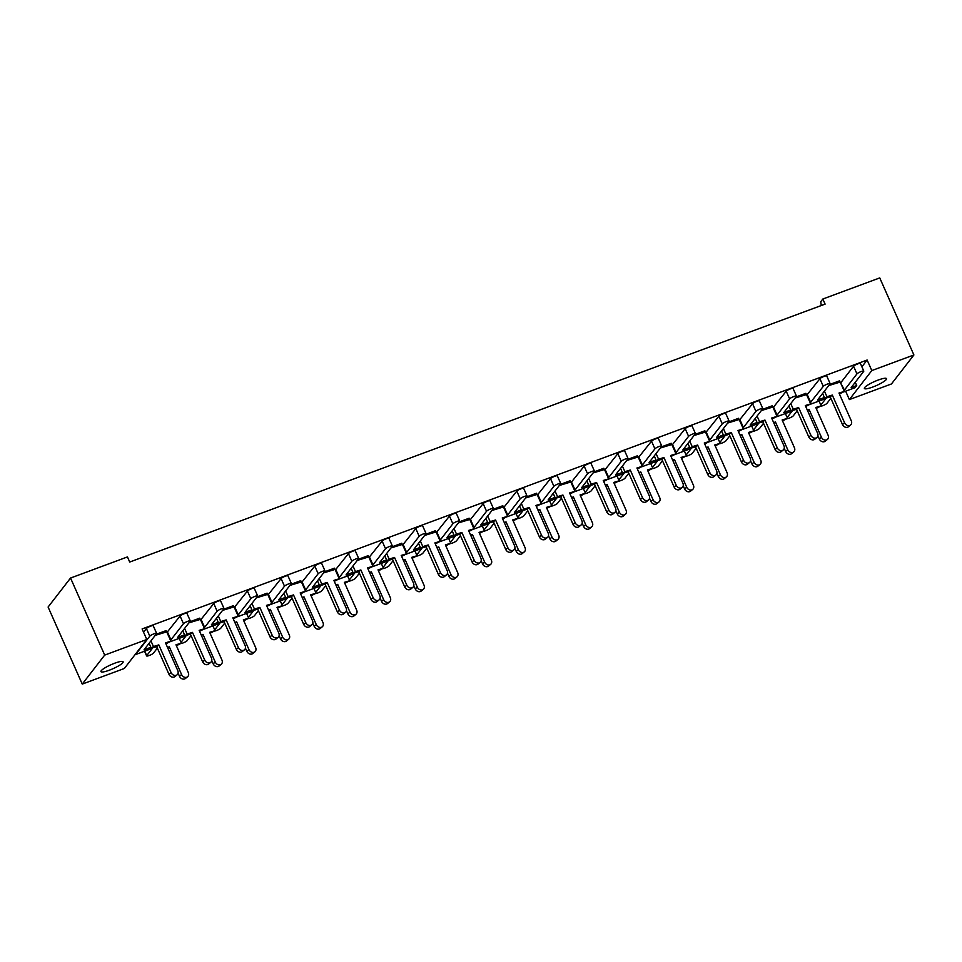<?xml version="1.0" encoding="UTF-8"?>
<svg xmlns="http://www.w3.org/2000/svg" width="962" height="962" viewBox="0 0 962 962"><rect width="100%" height="100%" fill="white"/><g stroke="black" fill="none" stroke-linecap="round" stroke-linejoin="round"><path stroke-width="1.44" d="M878.15 380.062A12.109 2.213 156.1 0 0 864.369 388.456A12.109 2.213 156.1 0 0 872.738 387.049A12.109 2.213 156.1 0 0 886.519 378.643A12.109 2.213 156.1 0 0 878.15 380.062M114.743 663.203A12.109 2.213 156.1 0 0 100.962 671.608A12.109 2.213 156.1 0 0 109.331 670.201A12.109 2.213 156.1 0 0 123.112 661.796A12.109 2.213 156.1 0 0 114.743 663.203M82.251 684.09L104.69 655.098L146.789 639.489L124.338 668.482L82.251 684.09L48.1 607.034L70.551 578.042L127.453 556.926L129.714 562.036L825.107 304.112L822.847 299.014L820.73 301.743L821.283 305.531M843.83 391.859L855.038 387.698L856.721 385.509L851.166 387.578L863.696 371.38A3.788 0.697 156.1 0 0 863.792 371.104A3.788 0.697 156.1 0 0 861.182 371.536A3.788 0.697 156.1 0 0 856.962 373.881L844.432 390.079L840.475 382.623M810.148 404.341L825.901 398.508L820.839 405.05M776.478 416.835L792.231 410.99L787.156 417.544M742.796 429.329L758.549 423.484L753.486 430.026M709.126 441.811L724.879 435.978L719.817 442.52M675.456 454.304L691.209 448.46L686.134 455.014M641.774 466.798L657.527 460.954L652.464 467.496M608.104 479.28L623.857 473.448L618.782 479.99M574.422 491.774L590.175 485.93L585.112 492.484M540.752 504.268L556.505 498.424L551.442 504.966M507.082 516.75L522.835 510.918L517.76 517.46M473.4 529.244L489.153 523.4L484.09 529.954M439.73 541.738L455.483 535.894L450.408 542.436M406.048 554.22L421.801 548.388L416.738 554.93M372.378 566.714L388.131 560.87L383.068 567.424M338.708 579.208L354.461 573.364L349.386 579.906M305.026 591.69L320.779 585.858L315.716 592.4M271.356 604.184L287.109 598.34L282.034 604.894M237.674 616.678L253.427 610.834L248.364 617.376M204.004 629.16L219.757 623.328L214.694 629.869M170.334 641.654L186.087 635.81L181.012 642.363M810.196 402.777L823.292 386.375A3.788 0.697 156.1 0 1 827.5 384.03A3.788 0.697 156.1 0 1 830.122 383.585A3.788 0.697 156.1 0 1 830.026 383.874L817.496 400.06L824.398 397.51M855.278 382.263L856.721 385.509M156 634.355L166.077 630.615L165.44 632.25M189.67 621.873L199.759 618.133L199.11 619.756M223.352 609.379L233.429 605.639L232.792 607.262M257.022 596.885L267.099 593.145L266.462 594.781M290.704 584.403L300.781 580.663L300.144 582.287M324.374 571.909L334.451 568.169L333.814 569.793M358.044 559.415L368.133 555.675L367.484 557.311M391.726 546.933L401.803 543.193L401.166 544.817M425.396 534.439L435.473 530.699L434.836 532.323M459.078 521.945L469.155 518.205L468.518 519.841M492.748 509.463L502.825 505.723L502.188 507.347M526.418 496.969L536.507 493.229L535.858 494.853M560.1 484.475L570.177 480.735L569.54 482.371M593.77 471.993L603.847 468.253L603.21 469.877M627.452 459.499L637.529 455.76L636.892 457.383M661.122 447.005L671.199 443.266L670.562 444.901M694.792 434.523L704.881 430.784L704.232 432.407M728.474 422.029L738.551 418.29L737.914 419.913M762.144 409.535L772.221 405.796L771.584 407.431M795.827 397.053L805.903 393.314L805.266 394.937M829.497 384.559L839.573 380.82L838.936 382.443M856.962 373.881L853.571 366.233L841.041 382.419M853.571 366.233A3.788 0.697 -23.9 0 1 857.791 363.889A3.788 0.697 -23.9 0 1 860.401 363.444L863.792 371.104M861.892 366.799L867.135 360.028L142.111 628.944L146.789 639.489M150.902 647.306L143.999 649.867L156.529 633.669A3.788 0.697 156.1 0 0 156.626 633.393A3.788 0.697 156.1 0 0 154.004 633.826A3.788 0.697 156.1 0 0 149.795 636.171L146.404 628.523L143.554 632.19M146.404 628.523A3.788 0.697 -23.9 0 1 150.613 626.178A3.788 0.697 -23.9 0 1 153.235 625.733L156.626 633.393M166.979 632.431L180.074 616.029A3.788 0.697 -23.9 0 1 184.295 613.684A3.788 0.697 -23.9 0 1 186.905 613.239L190.296 620.899A3.788 0.697 156.1 0 0 187.686 621.344A3.788 0.697 156.1 0 0 183.465 623.677L170.935 639.874L167.544 632.214M200.649 619.937L213.756 603.535A3.788 0.697 -23.9 0 1 217.965 601.19A3.788 0.697 -23.9 0 1 220.575 600.757L223.978 608.405A3.788 0.697 156.1 0 0 221.356 608.85A3.788 0.697 156.1 0 0 217.147 611.195L204.605 627.38L201.214 619.732M234.331 607.443L247.426 591.053A3.788 0.697 -23.9 0 1 251.635 588.708A3.788 0.697 -23.9 0 1 254.257 588.263L257.648 595.923A3.788 0.697 156.1 0 0 255.026 596.356A3.788 0.697 156.1 0 0 250.817 598.701L238.287 614.898L234.896 607.238M268.001 594.961L281.096 578.559A3.788 0.697 -23.9 0 1 285.317 576.214A3.788 0.697 -23.9 0 1 287.927 575.769L291.318 583.429A3.788 0.697 156.1 0 0 288.708 583.874A3.788 0.697 156.1 0 0 284.499 586.207L271.957 602.404L268.566 594.744M301.683 582.467L314.778 566.065A3.788 0.697 -23.9 0 1 318.987 563.72A3.788 0.697 -23.9 0 1 321.609 563.287L325 570.935A3.788 0.697 156.1 0 0 322.378 571.38A3.788 0.697 156.1 0 0 318.169 573.725L305.639 589.91L302.248 582.263M335.353 569.973L348.448 553.583A3.788 0.697 -23.9 0 1 352.669 551.238A3.788 0.697 -23.9 0 1 355.279 550.793L358.67 558.453A3.788 0.697 156.1 0 0 356.06 558.886A3.788 0.697 156.1 0 0 351.839 561.231L339.309 577.428L335.918 569.769M369.023 557.491L382.13 541.089A3.788 0.697 -23.9 0 1 386.339 538.744A3.788 0.697 -23.9 0 1 388.949 538.299L392.352 545.959A3.788 0.697 156.1 0 0 389.73 546.404A3.788 0.697 156.1 0 0 385.522 548.737L372.979 564.934L369.588 557.275M402.705 544.997L415.8 528.595A3.788 0.697 -23.9 0 1 420.009 526.25A3.788 0.697 -23.9 0 1 422.631 525.817L426.022 533.465A3.788 0.697 156.1 0 0 423.4 533.91A3.788 0.697 156.1 0 0 419.192 536.255L406.661 552.441L403.27 544.793M436.375 532.503L449.47 516.113A3.788 0.697 -23.9 0 1 453.691 513.768A3.788 0.697 -23.9 0 1 456.301 513.323L459.692 520.983A3.788 0.697 156.1 0 0 457.082 521.416A3.788 0.697 156.1 0 0 452.874 523.761L440.331 539.959L436.94 532.299M470.057 520.021L483.152 503.619A3.788 0.697 -23.9 0 1 487.361 501.274A3.788 0.697 -23.9 0 1 489.983 500.829L493.374 508.489A3.788 0.697 156.1 0 0 490.752 508.934A3.788 0.697 156.1 0 0 486.544 511.267L474.013 527.465L470.622 519.805M503.727 507.527L516.822 491.125A3.788 0.697 -23.9 0 1 521.043 488.78A3.788 0.697 -23.9 0 1 523.653 488.347L527.044 495.995A3.788 0.697 156.1 0 0 524.434 496.44A3.788 0.697 156.1 0 0 520.214 498.785L507.683 514.971L504.292 507.323M537.397 495.033L550.505 478.643A3.788 0.697 -23.9 0 1 554.713 476.298A3.788 0.697 -23.9 0 1 557.323 475.853L560.726 483.513A3.788 0.697 156.1 0 0 558.104 483.946A3.788 0.697 156.1 0 0 553.896 486.291L541.353 502.489L537.962 494.829M571.079 482.551L584.174 466.149A3.788 0.697 -23.9 0 1 588.383 463.804A3.788 0.697 -23.9 0 1 591.005 463.359L594.396 471.019A3.788 0.697 156.1 0 0 591.774 471.464A3.788 0.697 156.1 0 0 587.566 473.797L575.035 489.995L571.644 482.335M604.749 470.057L617.844 453.655A3.788 0.697 -23.9 0 1 622.065 451.31A3.788 0.697 -23.9 0 1 624.675 450.877L628.066 458.525A3.788 0.697 156.1 0 0 625.456 458.97A3.788 0.697 156.1 0 0 621.248 461.315L608.705 477.501L605.314 469.853M638.431 457.563L651.527 441.173A3.788 0.697 -23.9 0 1 655.735 438.828A3.788 0.697 -23.9 0 1 658.357 438.383L661.748 446.043A3.788 0.697 156.1 0 0 659.126 446.476A3.788 0.697 156.1 0 0 654.918 448.821L642.388 465.019L638.996 457.359M672.101 445.081L685.197 428.679A3.788 0.697 -23.9 0 1 689.417 426.334A3.788 0.697 -23.9 0 1 692.027 425.889L695.418 433.549A3.788 0.697 156.1 0 0 692.808 433.994A3.788 0.697 156.1 0 0 688.588 436.327L676.058 452.525L672.666 444.865M705.771 432.587L718.879 416.185A3.788 0.697 -23.9 0 1 723.087 413.84A3.788 0.697 -23.9 0 1 725.697 413.407L729.1 421.055A3.788 0.697 156.1 0 0 726.478 421.5A3.788 0.697 156.1 0 0 722.27 423.845L709.728 440.031L706.336 432.383M739.453 420.093L752.549 403.703A3.788 0.697 -23.9 0 1 756.757 401.358A3.788 0.697 -23.9 0 1 759.379 400.913L762.77 408.573A3.788 0.697 156.1 0 0 760.148 409.006A3.788 0.697 156.1 0 0 755.94 411.351L743.41 427.549L740.018 419.889M773.123 407.611L786.219 391.209A3.788 0.697 -23.9 0 1 790.439 388.864A3.788 0.697 -23.9 0 1 793.049 388.42L796.44 396.079A3.788 0.697 156.1 0 0 793.83 396.524A3.788 0.697 156.1 0 0 789.622 398.857L777.08 415.055L773.688 407.395M806.805 395.117L819.901 378.715A3.788 0.697 -23.9 0 1 824.109 376.37A3.788 0.697 -23.9 0 1 826.731 375.938L830.122 383.585M810.762 402.561L807.371 394.913M796.44 396.079A3.788 0.697 156.1 0 1 796.356 396.368L783.814 412.554L790.716 409.992M762.77 408.573A3.788 0.697 156.1 0 1 762.674 408.85L750.144 425.048L757.046 422.486M729.1 421.055A3.788 0.697 156.1 0 1 729.004 421.344L716.474 437.53L723.376 434.98M695.418 433.549A3.788 0.697 156.1 0 1 695.322 433.838L682.792 450.024L689.694 447.462M661.748 446.043A3.788 0.697 156.1 0 1 661.652 446.32L649.122 462.518L656.024 459.956M628.066 458.525A3.788 0.697 156.1 0 1 627.982 458.814L615.439 475L622.342 472.45M594.396 471.019A3.788 0.697 156.1 0 1 594.3 471.308L581.769 487.493L588.672 484.932M560.726 483.513A3.788 0.697 156.1 0 1 560.63 483.79L548.099 499.987L555.002 497.426M527.044 495.995A3.788 0.697 156.1 0 1 526.948 496.284L514.417 512.469L521.32 509.92M493.374 508.489A3.788 0.697 156.1 0 1 493.278 508.778L480.747 524.963L487.65 522.402M459.692 520.983A3.788 0.697 156.1 0 1 459.608 521.26L447.065 537.457L453.968 534.896M426.022 533.465A3.788 0.697 156.1 0 1 425.925 533.754L413.395 549.939L420.298 547.39M392.352 545.959A3.788 0.697 156.1 0 1 392.255 546.248L379.725 562.433L386.628 559.872M358.67 558.453A3.788 0.697 156.1 0 1 358.573 558.73L346.043 574.927L352.946 572.366M325 570.935A3.788 0.697 156.1 0 1 324.903 571.224L312.373 587.409L319.276 584.86M291.318 583.429A3.788 0.697 156.1 0 1 291.233 583.718L278.691 599.903L285.594 597.342M257.648 595.923A3.788 0.697 156.1 0 1 257.551 596.199L245.021 612.397L251.924 609.836M223.978 608.405A3.788 0.697 156.1 0 1 223.881 608.693L211.351 624.879L218.254 622.33M190.296 620.899A3.788 0.697 156.1 0 1 190.199 621.187L177.669 637.373L184.572 634.812M134.957 654.773L152.405 648.304L146.717 655.651A3.788 0.697 156.1 0 0 146.633 655.928A3.788 0.697 156.1 0 0 149.242 655.495A3.788 0.697 156.1 0 0 153.451 653.15L157.359 648.099M136.64 652.597L137.097 651.995M820.706 406.241A3.788 0.697 156.1 0 0 822.738 405.687A3.788 0.697 156.1 0 0 826.947 403.355L830.855 398.304M149.795 636.171L137.265 652.368M180.88 643.554A3.788 0.697 156.1 0 0 182.924 643.001A3.788 0.697 156.1 0 0 187.133 640.656L191.041 635.617M214.562 631.06A3.788 0.697 156.1 0 0 216.594 630.507A3.788 0.697 156.1 0 0 220.803 628.174L224.711 623.123M248.232 618.578A3.788 0.697 156.1 0 0 250.264 618.025A3.788 0.697 156.1 0 0 254.485 615.68L258.393 610.63M281.902 606.084A3.788 0.697 156.1 0 0 283.946 605.531A3.788 0.697 156.1 0 0 288.155 603.186L292.063 598.148M315.584 593.59A3.788 0.697 156.1 0 0 317.616 593.037A3.788 0.697 156.1 0 0 321.825 590.704L325.733 585.654M349.254 581.108A3.788 0.697 156.1 0 0 351.298 580.555A3.788 0.697 156.1 0 0 355.507 578.21L359.415 573.16M382.936 568.614A3.788 0.697 156.1 0 0 384.968 568.061A3.788 0.697 156.1 0 0 389.177 565.716L393.085 560.678M416.606 556.12A3.788 0.697 156.1 0 0 418.638 555.567A3.788 0.697 156.1 0 0 422.859 553.234L426.767 548.184M450.276 543.638A3.788 0.697 156.1 0 0 452.32 543.085A3.788 0.697 156.1 0 0 456.529 540.74L460.437 535.69M483.958 531.144A3.788 0.697 156.1 0 0 485.99 530.591A3.788 0.697 156.1 0 0 490.199 528.246L494.107 523.208M517.628 518.65A3.788 0.697 156.1 0 0 519.672 518.097A3.788 0.697 156.1 0 0 523.881 515.764L527.789 510.714M551.31 506.168A3.788 0.697 156.1 0 0 553.342 505.615A3.788 0.697 156.1 0 0 557.551 503.27L561.459 498.22M584.98 493.674A3.788 0.697 156.1 0 0 587.012 493.121A3.788 0.697 156.1 0 0 591.233 490.776L595.141 485.738M618.65 481.18A3.788 0.697 156.1 0 0 620.694 480.627A3.788 0.697 156.1 0 0 624.903 478.294L628.811 473.244M652.332 468.698A3.788 0.697 156.1 0 0 654.364 468.145A3.788 0.697 156.1 0 0 658.573 465.8L662.481 460.75M686.002 456.204A3.788 0.697 156.1 0 0 688.046 455.651A3.788 0.697 156.1 0 0 692.255 453.306L696.163 448.268M719.684 443.71A3.788 0.697 156.1 0 0 721.716 443.157A3.788 0.697 156.1 0 0 725.925 440.824L729.833 435.774M753.354 431.229A3.788 0.697 156.1 0 0 755.386 430.675A3.788 0.697 156.1 0 0 759.607 428.33L763.515 423.28M787.024 418.735A3.788 0.697 156.1 0 0 789.068 418.181A3.788 0.697 156.1 0 0 793.277 415.837L797.185 410.798M849.362 399.579L871.8 370.574L913.9 354.966L891.449 383.958L849.362 399.579L845.646 391.185M867.135 360.028L871.8 370.574M822.847 299.014L879.749 277.91L913.9 354.966M70.551 578.042L104.69 655.098M168.987 674.338L171.104 672.618A4.161 3.403 50.8 0 0 177.068 674.819L174.964 676.539A4.161 3.403 -129.2 0 1 168.987 674.338L156.698 646.608L151.311 648.244L149.11 643.265M177.068 674.819A4.161 3.403 50.8 0 0 177.778 670.586L165.488 642.856L170.875 641.209L166.727 631.854L161.339 633.501L166.306 631.132L155.351 635.197M165.909 643.806L170.875 641.209M155.231 635.353L161.339 633.501M171.104 672.618L158.814 644.889L153.427 646.524L150.938 640.896M153.427 646.524L151.311 648.244M158.814 644.889L156.698 646.608M187.566 676.767L185.45 678.487A4.161 3.403 -129.2 0 1 179.485 676.286L181.59 674.554A4.161 3.403 50.8 0 0 187.566 676.767A4.161 3.403 50.8 0 0 188.275 672.522L175.986 644.793L181.373 643.157L179.233 638.347M176.407 645.755L181.373 643.157M181.59 674.554L169.312 646.825L167.797 648.063M169.312 646.825L167.496 647.378M179.485 676.286L178.078 673.111M202.657 661.844L204.774 660.124A4.161 3.403 50.8 0 0 210.738 662.337L208.634 664.057A4.161 3.403 -129.2 0 1 202.657 661.844L190.38 634.114L184.993 635.762L182.78 630.771M210.738 662.337A4.161 3.403 50.8 0 0 211.448 658.092L199.158 630.363L204.545 628.727L200.397 619.372L195.009 621.007L199.976 618.638L189.033 622.703M199.579 631.312L204.545 628.727M188.901 622.871L195.009 621.007M204.774 660.124L192.484 632.395L187.097 634.03L184.608 628.414M187.097 634.03L184.993 635.762M192.484 632.395L190.38 634.114M236.339 649.35L238.444 647.63A4.161 3.403 50.8 0 0 244.42 649.843L242.304 651.563A4.161 3.403 -129.2 0 1 236.339 649.35L224.05 621.632L218.663 623.268L216.462 618.277M244.42 649.843A4.161 3.403 50.8 0 0 245.118 645.598L232.84 617.869L238.215 616.233L234.079 606.878L228.691 608.513L233.658 606.144L222.703 610.209M233.261 618.819L238.215 616.233M222.571 610.377L228.691 608.513M238.444 647.63L226.166 619.901L220.779 621.548L218.29 615.921M220.779 621.548L218.663 623.268M226.166 619.901L224.05 621.632M270.009 636.868L272.126 635.148A4.161 3.403 50.8 0 0 278.09 637.349L275.986 639.069A4.161 3.403 -129.2 0 1 270.009 636.868L257.72 609.138L252.345 610.774L250.132 605.795M278.09 637.349A4.161 3.403 50.8 0 0 278.8 633.116L266.51 605.387L271.897 603.739L267.749 594.384L262.361 596.031L267.328 593.662L256.373 597.727M266.931 606.337L271.897 603.739M256.253 597.883L262.361 596.031M272.126 635.148L259.836 607.419L254.449 609.054L251.96 603.427M254.449 609.054L252.345 610.774M259.836 607.419L257.72 609.138M303.691 624.374L305.796 622.654A4.161 3.403 50.8 0 0 311.772 624.867L309.656 626.587A4.161 3.403 -129.2 0 1 303.691 624.374L291.402 596.644L286.015 598.292L283.802 593.301M311.772 624.867A4.161 3.403 50.8 0 0 312.47 620.622L300.18 592.893L305.567 591.257L301.419 581.902L296.043 583.537L301.01 581.168L290.055 585.233M300.601 593.843L305.567 591.257M289.923 585.401L296.043 583.537M305.796 622.654L293.506 594.925L288.131 596.56L285.63 590.945M288.131 596.56L286.015 598.292M293.506 594.925L291.402 596.644M337.361 611.88L339.478 610.161A4.161 3.403 50.8 0 0 345.442 612.373L343.338 614.093A4.161 3.403 -129.2 0 1 337.361 611.88L325.072 584.162L319.685 585.798L317.484 580.808M345.442 612.373A4.161 3.403 50.8 0 0 346.152 608.128L333.862 580.399L339.249 578.763L335.101 569.408L329.713 571.043L334.68 568.674L323.725 572.739M334.283 581.349L339.249 578.763M323.605 572.907L329.713 571.043M339.478 610.161L327.188 582.431L321.801 584.078L319.312 578.451M321.801 584.078L319.685 585.798M327.188 582.431L325.072 584.162M371.031 599.398L373.148 597.679A4.161 3.403 50.8 0 0 379.112 599.879L377.008 601.599A4.161 3.403 -129.2 0 1 371.031 599.398L358.754 571.668L353.367 573.304L351.154 568.326M379.112 599.879A4.161 3.403 50.8 0 0 379.822 595.646L367.532 567.917L372.919 566.269L368.771 556.914L363.383 558.561L368.35 556.192L357.407 560.257M367.953 568.867L372.919 566.269M357.275 560.413L363.383 558.561M373.148 597.679L360.858 569.949L355.471 571.584L352.982 565.957M355.471 571.584L353.367 573.304M360.858 569.949L358.754 571.668M404.713 586.904L406.818 585.185A4.161 3.403 50.8 0 0 412.794 587.397L410.678 589.117A4.161 3.403 -129.2 0 1 404.713 586.904L392.424 559.175L387.037 560.822L384.836 555.832M412.794 587.397A4.161 3.403 50.8 0 0 413.492 583.152L401.214 555.423L406.589 553.787L402.453 544.432L397.065 546.067L402.032 543.698L391.077 547.763M401.635 556.373L406.589 553.787M390.945 547.931L397.065 546.067M406.818 585.185L394.54 557.455L389.153 559.09L386.664 553.475M389.153 559.09L387.037 560.822M394.54 557.455L392.424 559.175M438.383 574.41L440.5 572.691A4.161 3.403 50.8 0 0 446.464 574.903L444.36 576.623A4.161 3.403 -129.2 0 1 438.383 574.41L426.094 546.693L420.719 548.328L418.506 543.338M446.464 574.903A4.161 3.403 50.8 0 0 447.174 570.658L434.884 542.929L440.271 541.293L436.123 531.938L430.735 533.573L435.702 531.204L424.747 535.269M435.305 543.879L440.271 541.293M424.627 535.437L430.735 533.573M440.5 572.691L428.21 544.961L422.823 546.608L420.334 540.981M422.823 546.608L420.719 548.328M428.21 544.961L426.094 546.693M221.236 664.273L219.132 666.005A4.161 3.403 -129.2 0 1 213.155 663.792L215.272 662.072A4.161 3.403 50.8 0 0 221.236 664.273A4.161 3.403 50.8 0 0 221.945 660.04L209.656 632.311L215.043 630.663L212.915 625.865M210.077 633.261L215.043 630.663M215.272 662.072L202.982 634.343L201.467 635.569M202.982 634.343L201.166 634.896M213.155 663.792L211.76 660.629M254.918 651.791L252.802 653.511A4.161 3.403 -129.2 0 1 246.837 651.298L248.942 649.578A4.161 3.403 50.8 0 0 254.918 651.791A4.161 3.403 50.8 0 0 255.615 647.546L243.338 619.817L248.713 618.181L246.585 613.371M243.759 620.767L248.713 618.181M248.942 649.578L236.652 621.849L235.149 623.087M236.652 621.849L234.848 622.402M246.837 651.298L245.43 648.135M288.588 639.297L286.484 641.017A4.161 3.403 -129.2 0 1 280.507 638.816L282.624 637.084A4.161 3.403 50.8 0 0 288.588 639.297A4.161 3.403 50.8 0 0 289.297 635.052L277.008 607.323L282.395 605.687L280.267 600.877M277.429 608.285L282.395 605.687M282.624 637.084L270.334 609.355L268.819 610.593M270.334 609.355L268.518 609.908M280.507 638.816L279.112 635.641M322.27 626.803L320.154 628.535A4.161 3.403 -129.2 0 1 314.189 626.322L316.294 624.603A4.161 3.403 50.8 0 0 322.27 626.803A4.161 3.403 50.8 0 0 322.967 622.57L310.678 594.841L316.065 593.193L313.937 588.395M311.099 595.791L316.065 593.193M316.294 624.603L304.004 596.873L302.501 598.099M304.004 596.873L302.188 597.426M314.189 626.322L312.782 623.16M355.94 614.321L353.824 616.041A4.161 3.403 -129.2 0 1 347.859 613.828L349.964 612.109A4.161 3.403 50.8 0 0 355.94 614.321A4.161 3.403 50.8 0 0 356.649 610.076L344.36 582.347L349.747 580.711L347.607 575.901M344.781 583.297L349.747 580.711M349.964 612.109L337.686 584.379L336.171 585.617M337.686 584.379L335.87 584.932M347.859 613.828L346.452 610.666M389.61 601.827L387.506 603.547A4.161 3.403 -129.2 0 1 381.529 601.346L383.646 599.615A4.161 3.403 50.8 0 0 389.61 601.827A4.161 3.403 50.8 0 0 390.319 597.582L378.03 569.853L383.417 568.217L381.289 563.407M378.451 570.815L383.417 568.217M383.646 599.615L371.356 571.885L369.841 573.124M371.356 571.885L369.54 572.438M381.529 601.346L380.134 598.172M423.292 589.333L421.176 591.065A4.161 3.403 -129.2 0 1 415.211 588.852L417.316 587.133A4.161 3.403 50.8 0 0 423.292 589.333A4.161 3.403 50.8 0 0 423.989 585.1L411.712 557.371L417.087 555.723L414.959 550.925M412.133 558.321L417.087 555.723M417.316 587.133L405.026 559.403L403.523 560.63M405.026 559.403L403.222 559.956M415.211 588.852L413.804 585.69M472.065 561.928L474.17 560.209A4.161 3.403 50.8 0 0 480.146 562.409L478.03 564.129A4.161 3.403 -129.2 0 1 472.065 561.928L459.776 534.199L454.389 535.834L452.176 530.856M480.146 562.409A4.161 3.403 50.8 0 0 480.844 558.176L468.554 530.447L473.941 528.799L469.793 519.444L464.418 521.091L469.384 518.722L458.429 522.787M468.975 531.397L473.941 528.799M458.297 522.943L464.418 521.091M474.17 560.209L461.88 532.479L456.505 534.114L454.004 528.487M456.505 534.114L454.389 535.834M461.88 532.479L459.776 534.199M505.735 549.434L507.852 547.715A4.161 3.403 50.8 0 0 513.816 549.927L511.712 551.647A4.161 3.403 -129.2 0 1 505.735 549.434L493.446 521.705L488.059 523.352L485.858 518.362M513.816 549.927A4.161 3.403 50.8 0 0 514.526 545.682L502.236 517.953L507.623 516.317L503.475 506.962L498.088 508.597L503.054 506.228L492.099 510.293M502.657 518.903L507.623 516.317M491.979 510.461L498.088 508.597M507.852 547.715L495.562 519.985L490.175 521.62L487.686 516.005M490.175 521.62L488.059 523.352M495.562 519.985L493.446 521.705M539.405 536.94L541.522 535.221A4.161 3.403 50.8 0 0 547.486 537.433L545.382 539.153A4.161 3.403 -129.2 0 1 539.405 536.94L527.128 509.223L521.741 510.858L519.528 505.868M547.486 537.433A4.161 3.403 50.8 0 0 548.196 533.188L535.906 505.459L541.293 503.823L537.145 494.468L531.758 496.103L536.724 493.734L525.781 497.799M536.327 506.409L541.293 503.823M525.649 497.967L531.758 496.103M541.522 535.221L529.232 507.491L523.845 509.138L521.356 503.511M523.845 509.138L521.741 510.858M529.232 507.491L527.128 509.223M456.962 576.851L454.858 578.571A4.161 3.403 -129.2 0 1 448.881 576.358L450.998 574.639A4.161 3.403 50.8 0 0 456.962 576.851A4.161 3.403 50.8 0 0 457.671 572.606L445.382 544.877L450.769 543.241L448.641 538.431M445.803 545.827L450.769 543.241M450.998 574.639L438.708 546.909L437.193 548.148M438.708 546.909L436.892 547.462M448.881 576.358L447.486 573.196M490.644 564.357L488.528 566.077A4.161 3.403 -129.2 0 1 482.563 563.876L484.668 562.145A4.161 3.403 50.8 0 0 490.644 564.357A4.161 3.403 50.8 0 0 491.341 560.112L479.052 532.383L484.439 530.747L482.311 525.937M479.473 533.345L484.439 530.747M484.668 562.145L472.378 534.415L470.875 535.654M472.378 534.415L470.562 534.968M482.563 563.876L481.156 560.702M524.314 551.863L522.198 553.595A4.161 3.403 -129.2 0 1 516.233 551.382L518.338 549.663A4.161 3.403 50.8 0 0 524.314 551.863A4.161 3.403 50.8 0 0 525.024 547.631L512.734 519.901L518.121 518.253L515.981 513.455M513.155 520.851L518.121 518.253M518.338 549.663L506.06 521.933L504.545 523.16M506.06 521.933L504.244 522.486M516.233 551.382L514.826 548.22M573.087 524.458L575.192 522.739A4.161 3.403 50.8 0 0 581.168 524.939L579.052 526.659A4.161 3.403 -129.2 0 1 573.087 524.458L560.798 496.729L555.411 498.364L553.21 493.386M581.168 524.939A4.161 3.403 50.8 0 0 581.866 520.707L569.588 492.977L574.963 491.329L570.827 481.974L565.44 483.621L570.406 481.253L559.451 485.317M570.009 493.927L574.963 491.329M559.319 485.473L565.44 483.621M575.192 522.739L562.914 495.009L557.527 496.645L555.038 491.017M557.527 496.645L555.411 498.364M562.914 495.009L560.798 496.729M606.757 511.964L608.874 510.245A4.161 3.403 50.8 0 0 614.838 512.457L612.734 514.177A4.161 3.403 -129.2 0 1 606.757 511.964L594.468 484.235L589.093 485.882L586.88 480.892M614.838 512.457A4.161 3.403 50.8 0 0 615.548 508.213L603.258 480.483L608.645 478.848L604.497 469.492L599.11 471.127L604.076 468.759L593.121 472.823M603.679 481.433L608.645 478.848M593.001 472.991L599.11 471.127M608.874 510.245L596.584 482.515L591.197 484.151L588.708 478.535M591.197 484.151L589.093 485.882M596.584 482.515L594.468 484.235M640.439 499.47L642.544 497.751A4.161 3.403 50.8 0 0 648.52 499.963L646.404 501.683A4.161 3.403 -129.2 0 1 640.439 499.47L628.15 471.753L622.763 473.388L620.55 468.398M648.52 499.963A4.161 3.403 50.8 0 0 649.218 495.719L636.928 467.989L642.315 466.354L638.167 456.998L632.792 458.633L637.758 456.265L626.803 460.329M637.349 468.939L642.315 466.354M626.671 460.497L632.792 458.633M642.544 497.751L630.254 470.021L624.879 471.669L622.378 466.041M624.879 471.669L622.763 473.388M630.254 470.021L628.15 471.753M557.984 539.381L555.88 541.101A4.161 3.403 -129.2 0 1 549.903 538.888L552.02 537.169A4.161 3.403 50.8 0 0 557.984 539.381A4.161 3.403 50.8 0 0 558.694 535.137L546.404 507.407L551.791 505.772L549.663 500.962M546.825 508.357L551.791 505.772M552.02 537.169L539.73 509.439L538.215 510.678M539.73 509.439L537.914 509.992M549.903 538.888L548.508 535.726M591.666 526.887L589.55 528.607A4.161 3.403 -129.2 0 1 583.585 526.406L585.69 524.675A4.161 3.403 50.8 0 0 591.666 526.887A4.161 3.403 50.8 0 0 592.364 522.643L580.086 494.913L585.461 493.278L583.333 488.468M580.507 495.875L585.461 493.278M585.69 524.675L573.4 496.945L571.897 498.184M573.4 496.945L571.596 497.498M583.585 526.406L582.178 523.244M625.336 514.393L623.232 516.125A4.161 3.403 -129.2 0 1 617.255 513.912L619.372 512.193A4.161 3.403 50.8 0 0 625.336 514.393A4.161 3.403 50.8 0 0 626.046 510.161L613.756 482.431L619.143 480.784L617.015 475.986M614.177 483.381L619.143 480.784M619.372 512.193L607.082 484.463L605.567 485.69M607.082 484.463L605.266 485.016M617.255 513.912L615.86 510.75M674.109 486.988L676.226 485.269A4.161 3.403 50.8 0 0 682.19 487.469L680.086 489.189A4.161 3.403 -129.2 0 1 674.109 486.988L661.82 459.259L656.433 460.894L654.232 455.916M682.19 487.469A4.161 3.403 50.8 0 0 682.9 483.237L670.61 455.507L675.997 453.86L671.849 444.504L666.462 446.152L671.428 443.783L660.473 447.847M671.031 456.457L675.997 453.86M660.353 448.003L666.462 446.152M676.226 485.269L663.936 457.539L658.549 459.175L656.06 453.547M658.549 459.175L656.433 460.894M663.936 457.539L661.82 459.259M707.779 474.494L709.896 472.775A4.161 3.403 50.8 0 0 715.86 474.987L713.756 476.707A4.161 3.403 -129.2 0 1 707.779 474.494L695.502 446.765L690.115 448.412L687.902 443.422M715.86 474.987A4.161 3.403 50.8 0 0 716.57 470.743L704.28 443.013L709.667 441.378L705.519 432.022L700.132 433.658L705.098 431.289L694.155 435.353M704.701 443.963L709.667 441.378M694.023 435.521L700.132 433.658M709.896 472.775L697.606 445.045L692.219 446.681L689.73 441.065M692.219 446.681L690.115 448.412M697.606 445.045L695.502 446.765M741.462 462L743.566 460.281A4.161 3.403 50.8 0 0 749.542 462.494L747.426 464.213A4.161 3.403 -129.2 0 1 741.462 462L729.172 434.283L723.785 435.918L721.584 430.928M749.542 462.494A4.161 3.403 50.8 0 0 750.24 458.249L737.962 430.519L743.337 428.884L739.201 419.528L733.814 421.164L738.78 418.795L727.825 422.859M738.383 431.469L743.337 428.884M727.693 423.027L733.814 421.164M743.566 460.281L731.288 432.551L725.901 434.199L723.412 428.571M725.901 434.199L723.785 435.918M731.288 432.551L729.172 434.283M659.018 501.911L656.902 503.631A4.161 3.403 -129.2 0 1 650.937 501.418L653.042 499.699A4.161 3.403 50.8 0 0 659.018 501.911A4.161 3.403 50.8 0 0 659.716 497.667L647.426 469.937L652.813 468.302L650.685 463.492M647.847 470.887L652.813 468.302M653.042 499.699L640.752 471.969L639.249 473.208M640.752 471.969L638.936 472.522M650.937 501.418L649.53 498.256M692.688 489.417L690.572 491.137A4.161 3.403 -129.2 0 1 684.607 488.936L686.712 487.205A4.161 3.403 50.8 0 0 692.688 489.417A4.161 3.403 50.8 0 0 693.398 485.173L681.108 457.443L686.495 455.808L684.355 450.998M681.529 458.405L686.495 455.808M686.712 487.205L674.434 459.475L672.919 460.714M674.434 459.475L672.618 460.028M684.607 488.936L683.2 485.774M726.358 476.924L724.254 478.655A4.161 3.403 -129.2 0 1 718.277 476.443L720.394 474.723A4.161 3.403 50.8 0 0 726.358 476.924A4.161 3.403 50.8 0 0 727.068 472.691L714.778 444.961L720.165 443.314L718.037 438.516M715.199 445.911L720.165 443.314M720.394 474.723L708.104 446.993L706.589 448.22M708.104 446.993L706.288 447.546M718.277 476.443L716.882 473.28M775.131 449.519L777.248 447.799A4.161 3.403 50.8 0 0 783.212 450L781.108 451.719A4.161 3.403 -129.2 0 1 775.131 449.519L762.842 421.789L757.467 423.424L755.254 418.446M783.212 450A4.161 3.403 50.8 0 0 783.922 445.767L771.632 418.037L777.019 416.39L772.871 407.034L767.484 408.682L772.45 406.313L761.495 410.377M772.053 418.987L777.019 416.39M761.375 410.533L767.484 408.682M777.248 447.799L764.958 420.069L759.571 421.705L757.082 416.077M759.571 421.705L757.467 423.424M764.958 420.069L762.842 421.789M808.814 437.025L810.918 435.305A4.161 3.403 50.8 0 0 816.894 437.518L814.778 439.237A4.161 3.403 -129.2 0 1 808.814 437.025L796.524 409.295L791.137 410.942L788.924 405.952M816.894 437.518A4.161 3.403 50.8 0 0 817.592 433.273L805.302 405.543L810.689 403.908L806.541 394.552L801.166 396.188L806.132 393.819L795.177 397.883M805.723 406.493L810.689 403.908M795.045 398.052L801.166 396.188M810.918 435.305L798.628 407.575L793.253 409.211L790.752 403.595M793.253 409.211L791.137 410.942M798.628 407.575L796.524 409.295M842.484 424.531L844.6 422.811A4.161 3.403 50.8 0 0 850.564 425.024L848.46 426.743A4.161 3.403 -129.2 0 1 842.484 424.531L830.194 396.813L824.807 398.448L822.606 393.458M850.564 425.024A4.161 3.403 50.8 0 0 851.274 420.779L838.984 393.049L844.371 391.414L840.223 382.058L834.836 383.694L839.802 381.325L828.847 385.389M839.405 393.999L844.371 391.414M828.727 385.558L834.836 383.694M844.6 422.811L832.31 395.081L826.923 396.729L824.434 391.101M826.923 396.729L824.807 398.448M832.31 395.081L830.194 396.813M760.04 464.442L757.924 466.161A4.161 3.403 -129.2 0 1 751.959 463.949L754.064 462.229A4.161 3.403 50.8 0 0 760.04 464.442A4.161 3.403 50.8 0 0 760.738 460.197L748.46 432.467L753.835 430.832L751.707 426.022M748.881 433.417L753.835 430.832M754.064 462.229L741.774 434.499L740.271 435.738M741.774 434.499L739.97 435.052M751.959 463.949L750.552 460.786M793.71 451.948L791.606 453.667A4.161 3.403 -129.2 0 1 785.629 451.467L787.746 449.735A4.161 3.403 50.8 0 0 793.71 451.948A4.161 3.403 50.8 0 0 794.42 447.703L782.13 419.973L787.517 418.338L785.389 413.528M782.551 420.935L787.517 418.338M787.746 449.735L775.456 422.005L773.941 423.244M775.456 422.005L773.64 422.558M785.629 451.467L784.234 448.304M827.392 439.454L825.276 441.185A4.161 3.403 -129.2 0 1 819.311 438.973L821.416 437.253A4.161 3.403 50.8 0 0 827.392 439.454A4.161 3.403 50.8 0 0 828.09 435.221L815.8 407.491L821.187 405.844L819.059 401.046M816.221 408.441L821.187 405.844M821.416 437.253L809.126 409.523L807.623 410.75M809.126 409.523L807.31 410.077M819.311 438.973L817.904 435.81M144.733 651.154L146.717 655.651M183.465 623.677L180.074 616.029M217.147 611.195L213.756 603.535M250.817 598.701L247.426 591.053M284.499 586.207L281.096 578.559M318.169 573.725L314.778 566.065M351.839 561.231L348.448 553.583M385.522 548.737L382.13 541.089M419.192 536.255L415.8 528.595M452.874 523.761L449.47 516.113M486.544 511.267L483.152 503.619M520.214 498.785L516.822 491.125M553.896 486.291L550.505 478.643M587.566 473.797L584.174 466.149M621.248 461.315L617.844 453.655M654.918 448.821L651.527 441.173M688.588 436.327L685.197 428.679M722.27 423.845L718.879 416.185M755.94 411.351L752.549 403.703M789.622 398.857L786.219 391.209M823.292 386.375L819.901 378.715M146.633 655.928L144.54 651.214"/></g></svg>
